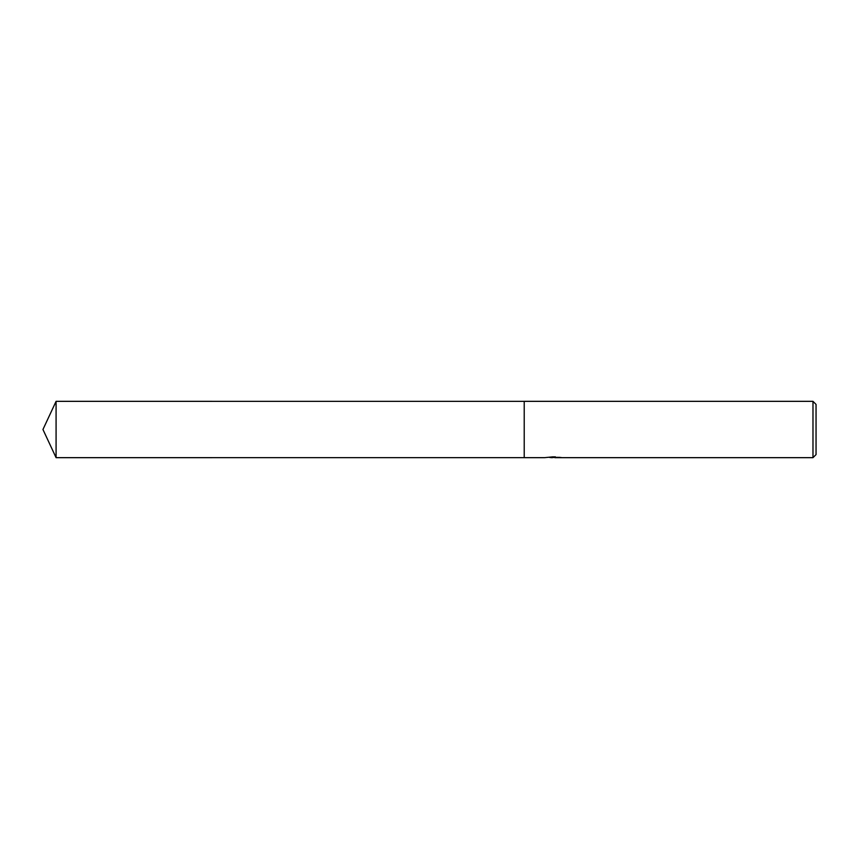 <?xml version="1.0" encoding="UTF-8"?>
<svg xmlns="http://www.w3.org/2000/svg" width="859" height="859" viewBox="0 0 859 859"><rect width="100%" height="100%" fill="white"/><g stroke="black" fill="none" stroke-linecap="round" stroke-linejoin="round"><path stroke-width="1.29" d="M552.38 457.664L549.696 457.471M554.731 457.364L551.285 457.664M812.979 457.664L812.979 401.336L816.05 404.417L816.05 454.583L812.979 457.664L554.817 457.664M553.303 456.816L544.542 457.664L524.215 457.664L524.215 401.336L812.979 401.336M553.303 457.299L560.057 457.364M561.013 457.45C553.336 457.493 553.336 457.546 561.013 457.6M554.817 456.956L554.817 457.654M553.303 456.956L555.311 456.816M42.95 429.5L56.082 401.336L524.215 401.346L524.215 457.654L56.082 457.664L42.95 429.5M56.082 457.664L56.082 401.336"/></g></svg>
